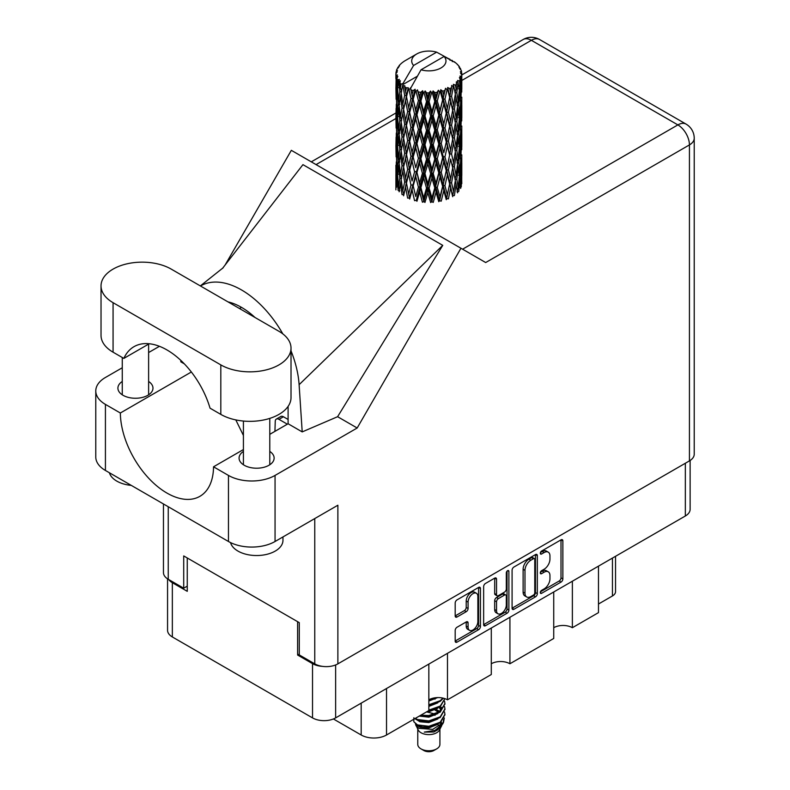 <?xml version="1.0" encoding="UTF-8"?>
<svg xmlns="http://www.w3.org/2000/svg" width="790" height="790" viewBox="0 0 790 790"><rect width="100%" height="100%" fill="white"/><g stroke="black" fill="none" stroke-linecap="round" stroke-linejoin="round"><path stroke-width="1.19" d="M476.439 593.29L474.573 592.214A6.922 3.999 120 0 0 471.117 592.549A6.922 3.999 120 0 0 466.219 601.032L468.085 602.108A6.922 3.999 120 0 1 472.983 593.626A6.922 3.999 120 0 1 476.439 593.29A6.922 3.999 120 0 1 477.871 596.46L477.871 621.493A6.922 3.999 120 0 1 474.849 628.455A6.922 3.999 120 0 1 469.517 630.311A6.922 3.999 120 0 1 468.085 627.142L468.085 622.974A2.587 1.491 120 0 0 467.552 621.789A2.587 1.491 120 0 0 466.258 621.918L457.015 627.25A2.587 1.491 120 0 0 455.188 630.42L455.188 641.085A2.587 1.491 120 0 0 455.721 642.27A2.587 1.491 120 0 0 457.015 642.142L478.602 629.679A2.587 1.491 120 0 0 480.438 626.51L480.438 588.481A2.587 1.491 120 0 0 479.895 587.296A2.587 1.491 120 0 0 478.602 587.424L457.015 599.887A2.587 1.491 120 0 0 455.188 603.056L455.188 615.943A2.587 1.491 120 0 0 455.721 617.128A2.587 1.491 120 0 0 457.015 617L466.258 611.667A2.587 1.491 120 0 0 468.085 608.498L468.085 602.108M507.605 570.676L508.888 571.417A1.807 1.047 120 0 0 508.513 570.587A1.807 1.047 120 0 0 507.605 570.676A1.807 1.047 120 0 0 506.321 572.898L506.321 588.955A2.587 1.491 120 0 1 504.494 592.125L498.362 595.66A2.587 1.491 120 0 1 497.068 595.788A2.587 1.491 120 0 1 496.535 594.603L496.535 579.188A2.587 1.491 120 0 0 496.002 578.004A2.587 1.491 120 0 0 494.708 578.132L494.668 593.527A2.587 1.491 120 0 0 495.212 594.712L497.068 595.788M512.088 570.202L512.088 608.231A2.587 1.491 120 0 0 512.621 609.416A2.587 1.491 120 0 0 513.915 609.288L535.511 596.825A2.587 1.491 120 0 0 537.338 593.655L537.338 555.627A2.587 1.491 120 0 0 536.805 554.442A2.587 1.491 120 0 0 535.511 554.57L513.915 567.032A2.587 1.491 120 0 0 512.088 570.202M690.124 460.471L690.124 509.323A16.343 9.441 180 0 1 685.335 515.998L335.641 717.893A16.343 9.441 180 0 1 312.524 717.893L172.348 636.957A16.343 9.441 180 0 1 167.559 630.282L167.559 578.853M544.103 588.906L541.594 590.357A1.807 1.047 120 0 0 540.409 591.947A1.807 1.047 120 0 0 540.686 593.399A1.807 1.047 120 0 0 541.594 593.31L561.028 582.092A2.587 1.491 120 0 0 562.865 578.922L562.865 540.893A2.587 1.491 120 0 0 562.322 539.708A2.587 1.491 120 0 0 561.028 539.837L541.594 551.055A1.807 1.047 120 0 0 540.409 552.654A1.807 1.047 120 0 0 540.686 554.106A1.807 1.047 120 0 0 541.594 554.017L544.103 552.565A8.285 4.779 120 0 1 548.25 552.151A8.285 4.779 120 0 1 549.958 555.943L549.958 559.113A8.285 4.779 120 0 1 544.103 569.254L541.594 570.706A1.807 1.047 120 0 0 540.409 572.306A1.807 1.047 120 0 0 540.686 573.757A1.807 1.047 120 0 0 541.594 573.668L544.103 572.217A8.285 4.779 120 0 1 548.25 571.802A8.285 4.779 120 0 1 549.958 575.594L549.958 578.764A8.285 4.779 120 0 1 544.103 588.906M507.052 613.247L485.465 625.72A2.587 1.491 120 0 1 484.171 625.848A2.587 1.491 120 0 1 483.638 624.663L505.195 612.171L507.052 613.247A2.587 1.491 120 0 0 508.888 610.087L508.888 571.417M485.465 625.72L483.638 624.663L483.638 586.634A2.587 1.491 120 0 1 485.465 583.464L494.708 578.132L496.535 579.188M447.486 653.32L447.486 699.812L491.291 674.522L491.291 628.03M572.375 581.213L572.375 627.704L598.474 612.635L598.474 566.144M509.925 617.267L509.925 663.758L553.731 638.468L553.731 591.977M299.291 654.071L297.613 655.038L312.524 663.649A16.343 9.441 0 0 0 322.518 666.365M297.613 655.038L297.613 621.671M168.734 579.554A16.343 9.441 0 0 0 172.348 582.714L187.26 591.325L187.26 557.967M615.538 556.288L615.538 591.651A10.546 6.083 180 0 1 612.448 595.956L598.474 604.024M386.527 688.505L386.527 734.996L428.842 710.575L428.842 664.074M333.4 718.969L361.178 734.996L361.178 703.149M553.731 627.704A13.183 7.614 180 0 1 572.375 627.704M491.291 663.758A13.183 7.614 180 0 1 509.925 663.758M428.842 699.812A13.183 7.614 180 0 1 447.486 699.812M386.527 734.996A17.923 10.349 180 0 1 361.178 734.996M548.25 571.802L546.384 570.726A8.285 4.779 120 0 0 542.246 571.14L544.103 572.217M540.449 572.167L542.246 571.14M548.25 552.151L546.384 551.074A8.285 4.779 120 0 0 542.246 551.489L544.103 552.565M540.449 552.526L542.246 551.489M540.449 591.819L559.172 581.015A2.587 1.491 120 0 0 560.999 577.846L560.999 539.856M512.088 608.191L533.645 595.749A2.587 1.491 120 0 0 535.472 592.579L535.472 554.59M533.497 595.028A1.807 1.047 120 0 0 534.771 592.816L534.771 559.429A1.807 1.047 120 0 0 534.405 558.599A1.807 1.047 120 0 0 533.497 558.688L530.841 560.219A8.285 4.779 120 0 0 524.985 570.36L524.985 593.181A8.285 4.779 120 0 0 526.703 596.973A8.285 4.779 120 0 0 530.841 596.559L533.497 595.028M534.405 558.599L532.539 557.523A1.807 1.047 120 0 0 531.63 557.612L533.497 558.688M526.703 596.973L524.837 595.897A8.285 4.779 120 0 1 523.118 592.105L523.118 569.284A8.285 4.779 120 0 1 528.974 559.142L531.63 557.612M507.022 571.18L507.022 609.011L508.888 610.087M496.535 610.611A6.922 3.999 120 0 0 497.967 613.781A6.922 3.999 120 0 0 503.299 611.924A6.922 3.999 120 0 0 506.321 604.962L506.321 596.134A2.587 1.491 120 0 0 505.788 594.959A2.587 1.491 120 0 0 504.494 595.077L498.362 598.623A2.587 1.491 120 0 0 496.535 601.792L496.535 610.611L494.668 609.534A6.922 3.999 120 0 0 496.1 612.704L497.967 613.781M505.788 594.959L503.921 593.883A2.587 1.491 120 0 0 502.628 594.011L504.494 595.077M494.668 609.534L494.668 600.716A2.587 1.491 120 0 1 496.505 597.546L502.628 594.011M505.195 612.171A2.587 1.491 120 0 0 507.022 609.011M469.517 630.311L467.65 629.235A6.922 3.999 120 0 1 466.219 626.065L466.219 621.937M455.188 615.904L464.392 610.591A2.587 1.491 120 0 0 466.219 607.421L466.219 601.032M455.188 641.045L476.735 628.603A2.587 1.491 120 0 0 478.572 625.433L478.572 587.444M171.233 269.113A41.12 23.739 0 0 0 113.069 269.113A41.12 23.739 0 0 0 101.031 285.901A41.12 23.739 0 0 0 113.069 302.688L220.815 364.891A41.12 23.739 0 0 0 265.628 370.036A41.12 23.739 0 0 0 291.016 348.104A41.12 23.739 0 0 0 278.969 331.316L171.233 269.113M282.968 536.933L282.968 540.311A26.366 15.217 180 0 1 275.246 551.074A26.366 15.217 180 0 1 248.376 554.778A26.366 15.217 180 0 1 230.542 542.602M131.278 485.386A26.366 15.217 180 0 1 109.415 472.766M243.419 451.416A17.528 10.122 0 0 0 239.074 458.091A17.528 10.122 0 0 0 249.897 467.443A17.528 10.122 0 0 0 268.995 465.251A17.528 10.122 0 0 0 274.13 458.091A17.528 10.122 0 0 0 269.785 451.416M122.262 381.461A17.528 10.122 0 0 0 117.908 388.137A17.528 10.122 0 0 0 128.731 397.488A17.528 10.122 0 0 0 147.839 395.296A17.528 10.122 0 0 0 152.974 388.137A17.528 10.122 0 0 0 148.619 381.461M101.031 285.901L101.031 335.404A41.12 23.739 0 0 0 113.069 352.192L123.842 358.403A65.906 38.048 -120 0 1 133.994 346.672A65.906 38.048 -120 0 1 210.051 408.183L220.815 414.394A41.12 23.739 0 0 0 265.628 419.539A41.12 23.739 0 0 0 291.016 397.607L291.016 348.104M689.433 460.896L689.433 144.916A16.343 9.441 180 0 0 694.222 138.24L694.222 454.22A16.343 9.441 180 0 1 689.433 460.896L337.873 663.867L337.873 505.225L275.058 541.496A32.953 19.029 180 0 1 228.458 541.496L105.426 470.465A32.953 19.029 180 0 1 95.778 457.015L95.778 390.932A32.953 19.029 0 0 0 105.426 404.391L105.426 470.465M95.778 390.932A32.953 19.029 0 0 1 105.426 377.482L122.262 367.765M148.619 352.547L159.442 346.297M191.358 372.001L120.347 413.002L105.426 404.391M184.307 363.834L180.801 361.81L180.9 360.457M228.458 541.496L228.458 475.422L213.537 466.801L243.419 449.55M228.458 475.422A32.953 19.029 0 0 0 275.058 475.422L357.179 428.002L337.606 416.705L302.205 431.903L288.103 423.756L269.785 434.332M222.425 268.491L302.945 164.646L442.746 245.364L299.114 384.691L302.205 431.903M337.606 416.705L442.746 245.364M357.179 428.002L460.955 248.258L291.332 150.327L225.111 265.025M187.26 586.16L183.714 588.204L168.25 579.277A16.343 9.441 180 0 1 163.461 572.602L163.461 503.971M337.873 663.867A16.343 9.441 180 0 1 314.766 663.867L299.291 654.93L299.291 622.648L183.714 555.923L183.714 588.204M460.955 248.258L485.504 262.438M120.347 413.002A65.906 38.048 -120 0 0 149.369 478.947A65.906 38.048 -120 0 0 199.89 496.327A65.906 38.048 -120 0 0 213.537 466.801M235.805 419.915L243.419 435.468M288.103 406.386L288.103 423.114A65.906 38.048 60 0 1 288.103 423.756M299.114 384.691A81.726 47.183 -120 0 0 291.016 350.849M282.83 333.884A81.726 47.183 -120 0 0 200.472 285.99M228.014 301.889A65.906 38.048 60 0 1 255.002 317.471M149.231 343.749L123.842 358.403M287.353 424.191L278.969 419.352A5.273 3.042 -120 0 0 276.332 419.085A5.273 3.042 -120 0 0 275.246 421.347L274.93 431.36M288.103 419.46L283.442 416.765A5.273 3.042 -120 0 0 280.806 416.508L276.332 419.085M417.772 729.18L417.772 744.368A11.07 6.389 0 0 0 421.011 748.89L423.805 750.5A7.12 4.108 0 0 0 433.878 750.5L436.673 748.89A11.07 6.389 0 0 0 439.912 744.368L439.912 729.18M423.805 750.5L421.011 748.89A11.07 6.389 0 0 0 436.673 748.89M415.5 724.193L418.256 730.098A11.07 6.389 0 0 0 421.011 732.745A11.07 6.389 0 0 0 439.428 730.098L441.857 725.299M439.536 726.573A11.07 6.389 0 0 0 437.719 724.41M415.905 725.655L419.026 728.36L432.742 729.368L443.496 722.435L442.607 724.104L435.043 730.375L424.26 732.103L433.829 732.004L441.383 726.405M443.575 719.404L443.16 722.85M443.496 722.435L444.316 717.982M417.476 724.914A16.077 9.283 0 0 0 422.69 726.928L417.791 725.615L413.792 721.685L417.476 724.914L428.842 726.287L440.208 722.228L444.918 714.318L444.553 711.958M413.871 717.735L413.792 721.685M422.69 726.928L428.842 726.958L440.208 722.899L444.918 714.654M414.829 718.663L417.476 720.204L428.842 721.576L440.208 717.518L444.918 709.272M415.343 718.367L417.476 719.532L428.842 720.905L440.208 716.846L444.918 708.936L444.553 706.576M420.004 715.671L428.842 716.194L440.208 712.136L444.918 703.89M420.843 715.187L428.842 715.523L440.208 711.464L444.918 703.554L444.553 701.194M428.338 710.862L440.208 706.754L444.918 698.656L440.208 706.082L428.842 710.141M428.842 705.44L440.208 701.372L443.368 698.202M428.842 704.759L440.208 700.7L442.953 698.103M428.842 700.058L437.551 697.59M429.918 699.249L435.784 697.708M439.852 711.533L437.858 710.338M405.537 91.561L404.697 86.831A32.953 19.029 0 0 0 405.537 87.335A32.953 19.029 0 0 0 406.416 87.818L405.537 91.561L406.475 95.521L405.537 100.547L407.64 111.588L405.537 120.396L403.621 109.267L408.371 88.796L408.233 87.739L406.416 87.818M403.621 109.267L405.537 100.547M405.537 149.231L403.621 138.112L406.475 124.356L405.537 129.402L407.64 140.432L405.537 149.231L406.475 153.201L405.537 158.247L407.64 169.267L405.537 178.086L403.621 166.947L408.647 145.4L410.968 156.272L408.647 165.238L406.475 154.257M403.621 138.112L405.537 129.402M403.621 166.947L405.537 158.247M405.537 187.082L403.621 195.792L406.475 182.056L405.537 187.082L407.64 198.112L409.457 197.984L406.475 183.102L408.647 174.244L410.968 185.117L408.647 194.073M396.007 72.295A32.953 19.029 0 0 1 396.067 71.9L397.488 70.359L396.442 70.419A32.953 19.029 0 0 1 396.965 69.056L398.674 67.318L397.726 67.624A32.953 19.029 0 0 1 397.953 67.259L399.533 65.935L398.95 65.876A32.953 19.029 0 0 1 400.046 64.632L401.399 63.358A32.953 19.029 0 0 1 401.784 63.032L403.344 61.837A32.953 19.029 0 0 1 404.944 60.791L416.725 53.977A17.133 9.895 0 0 0 413.585 65.471L403.038 83.434L401.113 84.165L400.481 87.789L399.878 82.96L400.342 80.728L398.743 81.627L399.839 91.64L398.604 100.073L397.587 88.628L398.466 81.261L399.325 79.385L397.558 79.859L397.202 83.414L396.886 78.516L397.824 76.393L396.353 77.055L396.866 87.196L396.294 95.491L396.244 76.669L397.419 74.941L395.968 75.178L395.909 78.704L395.889 73.786L397.251 71.821L396.007 72.295L395.978 73.658M395.889 73.786A32.953 19.029 0 0 0 395.889 73.885A32.953 19.029 0 0 0 395.968 75.178M396.886 78.516A32.953 19.029 0 0 0 397.558 79.859M399.878 82.96A32.953 19.029 0 0 0 401.113 84.165M450.073 60.346L449.984 59.29A32.953 19.029 0 0 0 448.118 58.45L436.643 52.16A17.133 9.895 0 0 0 416.725 53.977M461.735 178.589L461.775 158.612M459.711 187.536L461.261 186.963L461.646 175.419L461.795 183.695M461.4 174.59L461.646 175.419M452.463 61.018L452.384 60.573A32.953 19.029 0 0 0 451.9 60.297L451.209 60.316M461.735 149.754L461.775 129.767M461.795 154.85L461.646 166.423L461.795 154.85M461.498 171.667L461.005 183.191L460.264 174.876L461.005 163.362L461.498 171.667M458.2 187.674L456.798 179.202L458.2 167.845L459.385 176.279L458.2 187.674L457.025 191.842L458.763 191.516L459.849 180.081L460.688 188.425M459.237 177.819L459.849 180.081M460.392 185.176L461.005 183.191M460.264 174.876L458.605 175.321M460.55 161.782L461.005 163.362M461.281 167.589L461.646 166.423M461.261 158.119L459.711 158.681M461.4 145.755L461.646 146.584M457.42 64.741L457.38 64.375A32.953 19.029 0 0 0 457.025 64.03L455.603 62.785A32.953 19.029 0 0 0 455.573 62.756A32.953 19.029 0 0 0 454.122 61.679L453.628 61.669M452.384 60.573L452.295 61.63M417.169 76.324L402.841 84.589L403.038 83.434M402.594 85.389A32.953 19.029 0 0 0 403.019 85.705L404.648 95.521L402.801 104.181L401.162 92.924L402.841 84.589M404.697 86.831L404.836 85.784L403.019 85.705M408.371 88.796A32.953 19.029 0 0 0 408.914 89.043L410.968 98.592L408.647 107.549L406.475 96.578M455.573 62.756L444.099 56.465L421.04 69.777L410.296 88.895L408.914 89.043M461.735 120.919L461.775 100.932M461.795 126.025L461.646 137.569L461.795 126.025M461.498 142.822L461.005 154.356L460.264 146.022L461.005 134.517L461.498 142.822M460.688 159.58L459.849 171.075L458.763 162.671L459.849 151.245L460.688 159.58M409.2 196.69L409.684 199.031L412.064 190.005L414.582 200.7L416.281 200.314L416.952 201.292L419.648 191.901L422.413 202.21L423.894 201.588L424.971 202.438L427.805 192.651L430.649 202.546L431.814 201.736L433.226 202.408L436.031 192.197L438.776 201.687L439.556 200.729L441.215 201.183L443.802 190.588L446.281 199.692L446.627 198.655L448.414 198.853L450.636 187.901L452.69 196.68L452.571 195.624L454.398 195.565L456.097 184.327L457.588 192.849M457.38 64.375L458.585 65.689A32.953 19.029 0 0 1 459.543 66.972L458.842 67.012L460.382 68.384A32.953 19.029 0 0 1 460.58 68.77L459.553 68.424L461.172 70.221A32.953 19.029 0 0 1 461.558 71.604L460.392 71.505L461.765 73.085A32.953 19.029 0 0 1 461.785 73.49L460.471 72.976L461.735 74.981L461.646 79.899L461.508 76.373L459.968 76.067L461.074 77.845L461.498 85.132L461.005 96.666L460.264 88.342L460.925 78.23L459.415 77.509L460.234 79.672L459.849 84.55L459.415 80.985L457.588 80.442L459.385 89.744L458.2 101.15L456.798 92.677L458.042 82.703L456.423 81.745L456.097 88.796L455.396 85.152L453.391 84.323L453.983 87.255L453.391 84.323M421.04 69.777A17.133 9.895 0 0 0 440.958 67.97A17.133 9.895 0 0 0 444.099 56.465M411.037 89.892A32.953 19.029 0 0 0 413.121 90.603L412.064 94.484L410.494 87.739M415.441 91.265A32.953 19.029 0 0 0 416.073 91.423L418.414 100.656L415.757 109.978L413.19 99.352L415.441 91.265L415.115 89.26L413.121 90.603M418.493 91.946A32.953 19.029 0 0 0 420.813 92.341L419.648 96.38L417.456 89.853L416.073 91.423M423.351 92.647A32.953 19.029 0 0 0 424.023 92.707L426.511 101.584L423.687 111.311L420.892 101.071L423.351 92.647L422.64 90.722L420.813 92.341M426.6 92.865A32.953 19.029 0 0 0 429.019 92.914L427.805 97.121L426.6 92.865L425.158 90.949L424.023 92.707M431.597 92.845A32.953 19.029 0 0 0 432.288 92.805L434.767 101.317L431.942 111.459L429.098 101.634L431.597 92.845L430.55 91.048L429.019 92.914M434.846 92.588A32.953 19.029 0 0 0 437.206 92.282L436.031 96.676L434.846 92.588L433.088 90.909L432.288 92.805M439.675 91.847A32.953 19.029 0 0 0 440.326 91.719L442.637 99.886L440 110.412L437.285 100.992L439.675 91.847L438.351 90.228L437.206 92.282M442.716 91.146A32.953 19.029 0 0 0 444.869 90.504L443.802 95.057L442.716 91.146L440.751 89.734L440.326 91.719M447.081 89.734A32.953 19.029 0 0 0 447.644 89.507L449.648 97.358L447.367 108.25L444.938 99.204L447.081 89.734L445.55 88.312L444.869 90.504M449.707 88.608A32.953 19.029 0 0 0 451.525 87.68L450.636 92.381L449.707 88.608L447.663 87.492L447.644 89.507M453.332 86.614A32.953 19.029 0 0 0 453.786 86.317L455.346 93.911L453.559 105.1L451.584 96.37L453.332 86.614L451.712 85.429L451.525 87.68M455.396 85.152A32.953 19.029 0 0 0 456.758 83.997M459.415 80.985A32.953 19.029 0 0 0 460.234 79.672M461.508 76.373A32.953 19.029 0 0 0 461.735 74.981M455.297 180.772L456.097 184.327M456.798 179.202L455 179.399L456.097 175.321L454.398 166.71L456.097 155.492L457.588 163.994L456.097 175.321M457.479 164.922L458.2 167.845M459.049 173.741L459.849 171.075M458.763 162.671L457.025 162.997L458.2 158.849L456.798 150.357L458.2 139L459.385 147.434L458.2 158.849M459.237 148.974L459.849 151.245M460.392 156.341L461.005 154.356M460.264 146.022L458.605 146.476M460.55 132.947L461.005 134.517M461.281 138.744L461.646 137.569M461.261 129.293L459.711 129.856M461.4 116.9L461.646 117.74M460.639 69.609L460.58 68.77M459.474 67.575L459.543 66.972M461.735 92.065L461.785 73.49M461.795 97.18L461.646 108.734L461.795 97.18M461.498 113.967L461.005 125.521L460.264 117.177L461.005 105.682L461.498 113.967M460.688 130.745L459.849 142.22L458.763 133.836L459.849 122.391L460.688 130.745M455.346 180.436L453.559 191.624L451.584 182.905L453.559 171.786L455.346 180.436M451.584 182.905L449.757 182.836L452.571 195.624L453.559 191.624M449.648 183.892L447.367 194.775L444.938 185.739L447.367 174.946L450.636 187.901M454.398 166.71L452.571 166.779L453.579 171.795L452.571 166.779L453.559 162.789L451.584 154.05L453.559 142.951L453.993 144.955L455.346 151.591L453.559 162.789M455.297 151.927L456.097 155.492M456.798 150.357L455 150.554L456.097 146.476L454.398 137.885L456.097 126.637L457.588 135.169L456.097 146.476M457.479 136.087L458.2 139M459.049 144.886L459.849 142.22M458.763 133.836L457.025 134.162L458.2 130.004L456.798 121.502L458.2 110.175L459.385 118.579L458.2 130.004M459.237 120.12L459.849 122.391M460.392 127.506L461.005 125.521M460.264 117.177L458.605 117.621M460.55 104.112L461.005 105.682M461.281 109.899L461.646 108.734M461.261 100.449L459.711 101.011M461.4 88.055L461.646 88.885M461.508 72.789L461.558 71.604M460.688 101.9L459.849 113.385L458.763 104.991L459.849 93.546L460.688 101.9M452.69 167.836L450.636 178.905L448.414 170.008L450.636 159.067L452.69 167.836L450.636 159.067M444.938 185.739L443.2 185.413L446.627 198.655L447.367 194.775M442.637 186.41L440 196.937L437.285 187.526L440 177.108L442.637 186.41L443.2 185.413L443.802 190.588M448.414 170.008L446.627 169.811L449.757 182.836L450.636 178.905M446.281 170.847L443.802 181.582L441.215 172.339L443.802 161.753L446.281 170.847L446.627 169.811L447.367 174.946M451.584 154.05L449.757 153.991L450.636 150.051L448.414 141.173L450.636 130.222L452.69 139L450.636 150.051M454.398 137.885L452.571 137.954L453.993 144.955M452.69 139L453.559 142.951M455.297 123.082L456.097 126.637M456.798 121.502L455 121.7L456.097 117.631L454.398 109.04L456.097 97.792L457.588 106.324L456.097 117.631M457.479 107.242L458.2 110.175M459.049 116.041L459.849 113.385M458.763 104.991L457.025 105.317L458.2 101.15M459.237 91.285L459.849 93.546M460.392 98.651L461.005 96.666M460.264 88.342L458.605 88.796M461.281 81.064L461.646 79.899M455.346 122.736L453.559 133.954L451.584 125.205L453.559 114.116L455.346 122.736M449.648 155.037L447.367 165.94L444.938 156.884L447.367 146.101L449.648 155.037L446.627 140.976L447.367 146.101M437.285 187.526L435.744 186.963L439.556 200.729L440 196.937M434.767 187.852L431.942 197.984L429.098 188.158L431.942 178.145L434.767 187.852L435.744 186.963L436.031 192.197M441.215 172.339L439.556 171.884L443.2 185.413L443.802 181.582M438.776 172.842L436.031 183.201L433.226 173.553L436.031 163.362L438.776 172.842L439.556 171.884L440 177.108M444.938 156.884L443.2 156.558L446.627 169.811L447.367 165.94M442.637 157.566L440 168.112L437.285 158.681L440 148.263L442.637 157.566L443.2 156.558L443.802 161.753M448.414 141.173L446.627 140.976L447.367 137.105L444.938 128.039L447.367 117.266L449.648 126.193L447.367 137.105M451.584 125.205L449.757 125.136L452.571 137.954L453.559 133.954M449.648 126.193L450.636 130.222M454.398 109.04L452.571 109.109L453.993 116.14M452.69 110.156L450.636 121.206L448.414 112.328L450.636 101.367L453.559 114.116M455.297 94.237L456.097 97.792M456.798 92.677L455 92.874L456.097 88.796M459.049 87.206L459.849 84.55M446.281 142.012L443.802 152.727L441.215 143.504L443.802 132.898L446.281 142.012L446.627 140.976L443.802 152.727M429.098 188.158L427.844 187.388L431.814 201.736L431.942 197.984M426.511 188.119L423.687 197.836L420.892 187.605L423.687 177.997L426.511 188.119L427.844 187.388L427.805 192.651M433.226 173.553L431.814 172.882L435.744 186.963L436.031 183.201M430.649 173.701L427.805 183.645L424.971 173.593L427.805 163.816L430.649 173.701L431.814 172.882L431.942 178.145M437.285 158.681L435.744 158.109L439.556 171.884L440 168.112M434.767 159.007L431.942 169.149L429.098 159.313L431.942 149.31L434.767 159.007L435.744 158.109L436.031 163.362M441.215 143.504L439.556 143.059L443.2 156.558L431.814 201.736M438.776 144.007L436.031 154.346L433.226 144.728L436.031 134.517L438.776 144.007L439.556 143.059L440 148.263M444.938 128.039L443.2 127.713L446.627 140.976L448.335 132.542M442.637 128.711L440 139.267L437.285 129.827L440 119.438L442.637 128.711L443.2 127.713L443.802 132.898M448.414 112.328L446.627 112.131L449.757 125.136L450.636 121.206M446.281 113.168L443.802 123.892L441.215 114.659L443.802 104.053L446.281 113.168L446.627 112.131L447.367 117.266M451.584 96.37L449.757 96.301L452.571 109.109L453.559 105.1M449.648 97.358L450.636 101.367M420.892 187.605L420.013 186.677L423.894 201.588L423.687 197.836M418.414 187.181L415.757 196.503L413.19 185.877L415.757 176.664L418.414 187.181L420.013 186.677L419.648 191.901M424.971 173.593L423.894 172.743L427.844 187.388L427.805 183.645M422.413 173.365L419.648 182.895L416.952 172.447L419.648 163.066L422.413 173.365L423.894 172.743L423.687 177.997M429.098 159.313L427.844 158.543L431.814 172.882L431.942 169.149M426.511 159.264L423.687 169.001L420.892 158.75L423.687 149.152L426.511 159.264L427.844 158.543L427.805 163.816M433.226 144.728L431.814 144.056L435.744 158.109L436.031 154.346M430.649 144.866L427.805 154.791L424.971 144.768L427.805 134.962L430.649 144.866L431.814 144.056L431.942 149.31M437.285 129.827L435.744 129.264L439.556 143.059L440 139.267M434.767 130.153L431.942 140.314L429.098 130.459L431.942 120.475L434.767 130.153L435.744 129.264L436.031 134.517M441.215 114.659L439.556 114.214L443.2 127.713L443.802 123.892M438.776 115.162L436.031 125.501L433.226 115.883L436.031 105.663L438.776 115.162L439.556 114.214L440 119.438M444.938 99.204L443.2 98.878L446.627 112.131L447.367 108.25M442.637 99.886L443.2 98.878L443.802 104.053M447.663 87.492L449.757 96.301L450.636 92.381M413.19 185.877L415.757 196.503M410.968 185.117L412.736 184.86L412.064 190.005M416.952 172.447L420.013 186.677L419.648 182.895M414.582 171.855L412.064 181.009L409.684 170.176L412.064 161.17L414.582 171.855L416.281 171.46L415.757 176.664M420.892 158.75L420.013 157.822L423.894 172.743L423.687 169.001M418.414 158.336L415.757 167.668L413.19 157.032L415.757 147.829L418.414 158.336L420.013 157.822L419.648 163.066M424.971 144.768L423.894 143.908L427.844 158.543L427.805 154.791M422.413 144.531L419.648 154.05L416.952 143.612L419.648 134.211L422.413 144.531L423.894 143.908L423.687 149.152M429.098 130.459L427.844 129.688L431.814 144.056L431.942 140.314M426.511 130.419L423.687 140.156L420.892 129.906L423.687 120.327L426.511 130.419L427.844 129.688L427.805 134.962M433.226 115.883L431.814 115.212L435.744 129.264L436.031 125.501M430.649 116.021L427.805 125.956L424.971 115.923L427.805 106.117L430.649 116.021L431.814 115.212L431.942 120.475M437.285 100.992L435.744 100.429L439.556 114.214L440 110.412M434.767 101.317L435.744 100.429L436.031 105.663M440.751 89.734L443.2 98.878L443.802 95.057M406.475 183.102L405.537 178.086M409.684 170.176L412.064 181.009M407.64 169.267L409.457 169.129L408.647 174.244M413.19 157.032L415.757 167.668M410.968 156.272L412.736 156.005L412.064 161.17M416.952 143.612L420.013 157.822L419.648 154.05M414.582 143.02L412.064 152.154L409.684 141.351L412.064 132.325L414.582 143.02L416.281 142.635L415.757 147.829M420.892 129.906L420.013 128.977L423.894 143.908L423.687 140.156M418.414 129.481L415.757 138.833L413.19 128.178L415.757 118.994L418.414 129.481L420.013 128.977L419.648 134.211M424.971 115.923L423.894 115.064L427.844 129.688L427.805 125.956M422.413 115.686L419.648 125.205L416.952 114.767L419.648 105.366L422.413 115.686L423.894 115.064L423.687 120.327M429.098 101.634L427.844 100.863L431.814 115.212L431.942 111.459M426.511 101.584L427.844 100.863L427.805 106.117M433.088 90.909L435.744 100.429L436.031 96.676M404.648 182.056L402.801 190.706L401.162 179.458L402.801 170.867L404.648 182.056L406.475 182.056L409.457 169.129L408.647 165.238M399.138 191.782L400.481 183.32L402.031 194.607L403.848 194.745L402.801 190.706M401.241 180.081L400.481 183.32M403.621 166.996L402.801 170.867M409.2 167.875L409.457 169.129L412.736 156.005L412.064 152.154M409.684 141.351L412.736 156.005L416.281 142.635L415.757 138.833M407.64 140.432L409.457 140.304L408.647 145.4M413.19 128.178L416.281 142.635L420.013 128.977L419.648 125.205M410.968 127.417L408.647 136.403L406.475 125.413L408.647 116.565L410.968 127.417L412.736 127.16L412.064 132.325M416.952 114.767L420.013 128.977L423.894 115.064L423.687 111.311M414.582 114.175L412.064 123.319L409.684 112.506L412.064 103.47L414.582 114.175L416.281 113.79L415.757 118.994M420.892 101.071L420.013 100.142L423.894 115.064L427.844 100.863L427.805 97.121M418.414 100.656L420.013 100.142L419.648 105.366M425.158 90.949L427.844 100.863L430.55 91.048M404.648 153.201L402.801 161.871L401.162 150.604L402.801 142.022L404.648 153.201L406.475 153.201L409.457 140.304L408.647 136.403M402.031 165.762L400.481 174.314L399.138 162.938L400.481 154.484L402.031 165.762L403.848 165.9L402.801 161.871M399.839 178.175L398.604 186.598L397.587 175.153L398.604 166.759L399.839 178.175L401.616 178.431L400.481 174.314M396.521 187.26L397.202 178.945L398.111 190.41L399.809 190.805M397.735 177.019L397.202 178.945M399.464 189.561L398.604 186.598M399.266 164.162L398.604 166.759M401.241 151.236L400.481 154.484M403.621 138.161L402.801 142.022M409.2 139.03L409.457 140.304L412.736 127.16L412.064 123.319M406.475 125.413L405.537 120.396M409.684 112.506L412.736 127.16L416.281 113.79L415.757 109.978M407.64 111.588L409.457 111.459L408.647 116.565M413.19 99.352L416.281 113.79L420.013 100.142L419.648 96.38M410.968 98.592L412.736 98.325L412.064 103.47M417.456 89.853L420.013 100.142L422.64 90.722M404.648 124.356L402.801 133.026L401.162 121.759L402.801 113.197L404.648 124.356L406.475 124.356L409.457 111.459L408.647 107.549M402.031 136.937L400.481 145.459L399.138 134.103L400.481 125.63L402.031 136.937L403.848 137.065L402.801 133.026M399.839 149.32L398.604 157.763L397.587 146.308L398.604 137.924L399.839 149.32L401.616 149.587L400.481 145.459M398.111 161.565L397.202 169.939L396.521 158.415L397.202 150.1L398.111 161.565L399.809 161.96M396.866 173.721L396.294 182.016L396.294 162.187L396.866 173.721L398.466 174.234M395.889 189.867L395.909 174.234L396.61 185.996M396.787 183.616L396.294 182.016M396.649 160.972L396.294 162.187M397.903 172.279L397.202 169.939M397.735 148.174L397.202 150.1M399.464 160.716L398.604 157.763M399.266 135.327L398.604 137.924M401.241 122.381L400.481 125.63M403.621 109.316L402.801 113.197M409.2 110.166L409.457 111.459L412.736 98.325L412.064 94.484M410.514 87.868L412.736 98.325L415.115 89.26M402.031 108.092L400.481 116.624L399.138 105.258L400.481 96.785L402.031 108.092L403.848 108.22L402.801 104.181M399.839 120.475L398.604 128.928L397.587 117.463L398.604 109.089L399.839 120.475L401.616 120.732L400.481 116.624M398.111 132.74L397.202 141.084L396.521 129.58L397.202 121.255L398.111 132.74L399.809 133.125M396.866 144.876L396.294 153.181L396.294 133.342L396.866 144.876L398.466 145.38M396.116 156.943L395.909 145.4L396.61 157.141M395.909 165.248L395.948 174.086M396.116 165.92L395.909 165.228M396.787 154.781L396.294 153.181M396.649 132.128L396.294 133.342M397.903 143.425L397.202 141.084M397.735 119.33L397.202 121.255M399.464 131.891L398.604 128.928M399.266 106.492L398.604 109.089M401.241 93.546L400.481 96.785M404.648 95.521L406.475 95.521L408.233 87.739M398.111 103.895L397.202 112.249L396.521 100.735L397.202 92.41L398.111 103.895L399.809 104.28M396.866 116.021L396.294 124.346L396.294 104.507L396.866 116.021L398.466 116.535M396.116 128.108L395.909 116.545L396.61 128.316M396.116 137.065L395.948 145.251M396.787 125.946L396.294 124.346M396.649 103.293L396.294 104.507M397.903 114.58L397.202 112.249M397.735 90.485L397.202 92.41M399.464 103.036L398.604 100.073M436.643 52.16L413.585 65.471M399.839 91.64L401.616 91.907L400.481 87.789M396.116 99.264L395.909 87.7L396.61 99.471M396.116 108.23L395.948 116.397M396.787 97.091L396.294 95.491M396.866 87.196L398.466 87.7M397.903 85.755L397.202 83.414M396.116 79.395L395.948 87.552M396.442 70.419L396.501 71.426M397.726 67.624L397.666 68.335M433.829 732.004L437.69 729.851L440.218 727.146M441.018 725.457L441.353 721.991M441.324 722.722L441.225 722.1M435.043 715.325L434.401 715.019M417.308 720.134L419.994 721.774L428.842 722.544L437.858 718.959M440.445 709.272L439.131 707.475M426.412 711.978L428.842 711.78L437.858 708.196M428.842 701.026L437.66 697.59M439.823 726.375L441.353 722.05M435.221 714.061L426.857 711.958M440.781 708.6L439.852 707.001M433.71 698.429L435.152 697.777M417.081 725.269L419.994 727.156L428.842 727.926L437.858 724.341M438.717 712.432L434.401 709.637M419.283 716.086L428.842 717.162L437.858 713.577M439.566 711.909L441.353 707.248M435.043 699.18L434.401 698.883M428.842 706.408L437.858 702.814M438.914 711.286L435.952 709.074M438.351 90.228L409.457 197.984M445.55 88.312L435.744 129.264L416.281 200.314M448.335 103.717L439.556 143.059L423.894 201.588M448.335 161.417L439.556 200.729M448.325 190.281L446.627 198.655M685.335 515.998L685.335 463.256M335.641 664.943L335.641 717.893M312.524 717.893L312.524 663.649M172.348 582.714L172.348 636.957M612.448 595.956L612.448 558.076M540.311 572.928L541.594 573.668M540.311 553.276L541.594 554.017M561.028 539.837L562.865 540.893M560.999 577.846L562.865 578.922M559.172 581.015L561.028 582.092M540.311 592.569L541.594 593.31M535.511 554.57L537.338 555.627M535.472 592.579L537.338 593.655M533.645 595.749L535.511 596.825M512.088 608.231L513.915 609.288M528.974 559.142L530.841 560.219M523.118 569.284L524.985 570.36M523.118 592.105L524.985 593.181M494.668 593.527L496.535 594.603M496.505 597.546L498.362 598.623M494.668 600.716L496.535 601.792M466.258 621.918L468.085 622.974M466.219 626.065L468.085 627.142M466.219 607.421L468.085 608.498M464.392 610.591L466.258 611.667M455.188 615.943L457.015 617M478.602 587.424L480.438 588.481M478.572 625.433L480.438 626.51M476.735 628.603L478.602 629.679M455.188 641.085L457.015 642.142M462.584 249.196L677.879 124.899L531.364 40.31L461.795 80.471M395.889 118.52L316.069 164.606M314.766 663.867L314.766 518.576M168.25 506.736L168.25 579.277M275.058 475.422L275.058 541.496M694.222 138.24A16.343 16.343 0 0 0 686.046 124.089A16.343 9.441 120 0 0 677.879 124.899A16.343 9.441 60 0 1 689.433 144.916L485.692 262.547M241.503 307.379L239.508 308.525M523.187 39.5A16.343 9.441 60 0 1 531.364 40.31A16.343 9.441 120 0 1 539.54 39.5A16.343 16.343 0 0 0 523.187 39.5L461.795 74.951M220.815 414.394L220.815 364.891M113.069 352.192L113.069 302.688M278.969 419.352L283.442 416.765M122.262 357.495L122.262 394.812M243.419 421.05L243.419 464.767M223.264 267.692L200.344 285.921M395.899 112.99L311.28 161.851M686.046 124.089L539.54 39.5M269.785 418.384L269.785 464.767M148.619 344.094L148.619 394.812M444.918 714.99L444.918 714.318M444.918 709.608L444.918 708.936M444.918 704.226L444.918 703.554M461.795 175.439L461.795 162.819M461.795 146.604L461.795 133.964M461.795 117.759L461.795 105.139M461.795 88.905L461.795 76.294M453.983 173.78L453.579 171.795"/></g></svg>
